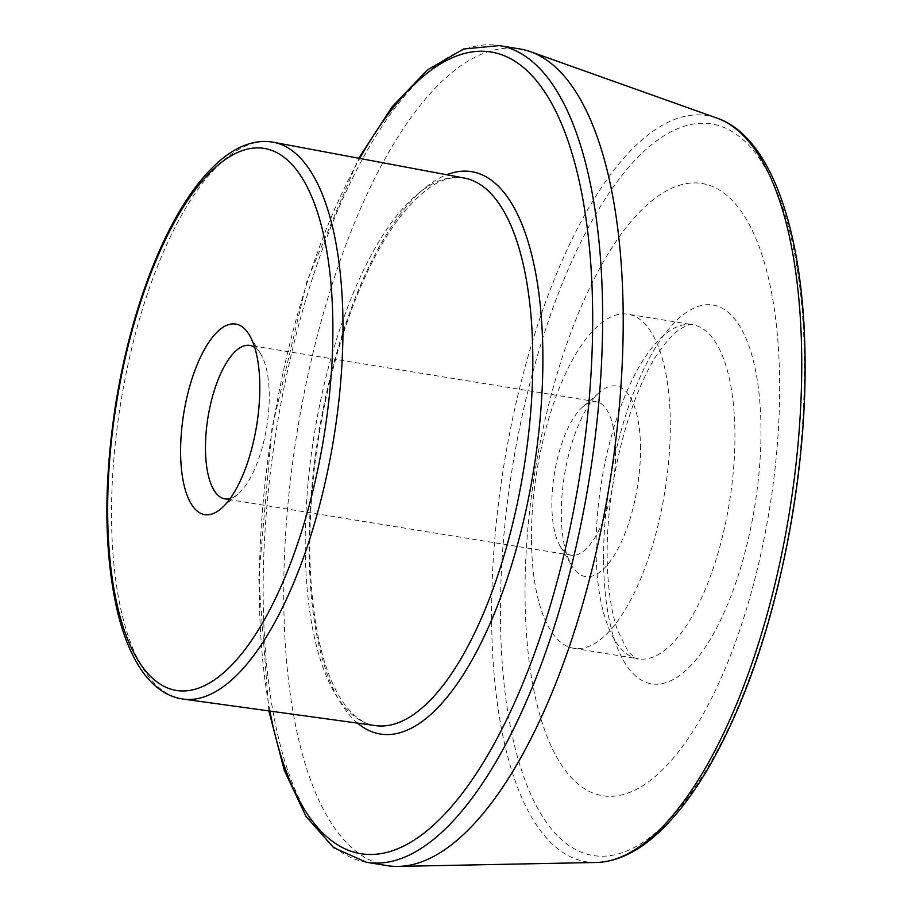 <?xml version="1.0" encoding="UTF-8"?>
<svg xmlns="http://www.w3.org/2000/svg" width="912" height="912" viewBox="0 0 912 912"><rect width="100%" height="100%" fill="white"/><g stroke="black" fill="none" stroke-linecap="round" stroke-linejoin="round"><path stroke-width="0.68" stroke-dasharray="4.56 3.42" d="M531.445 538.889A169.244 64.763 99.2 0 1 628.06 314.218A169.244 64.763 99.2 0 1 664.825 491.659A169.244 64.763 99.2 0 1 573.739 648.307A169.244 64.763 99.2 0 1 531.445 538.889M640.52 448.396A96.547 36.947 -80.8 0 0 599.902 392.08A96.547 36.947 -80.8 0 0 564.437 475.334A96.547 36.947 -80.8 0 0 571.687 565.543A96.547 36.947 -80.8 0 0 615.486 553.265A96.547 36.947 -80.8 0 0 640.52 448.396M525.038 595.262A310.228 118.72 99.2 0 1 650.837 201.598A310.228 118.72 99.2 0 1 779.657 383.998A310.228 118.72 99.2 0 1 653.847 777.662A310.228 118.72 99.2 0 1 525.038 595.262M254.71 347.392A77.737 29.754 99.2 0 1 260.878 354.289A77.737 29.754 99.2 0 1 266.726 426.93A77.737 29.754 99.2 0 1 238.169 493.962A77.737 29.754 99.2 0 1 230.132 498.556M387.03 865.625A413.706 158.312 99.2 0 1 297.164 431.878A413.706 158.312 99.2 0 1 519.829 48.952M615.657 452.01A77.737 29.754 -80.8 0 0 596.231 401.747A77.737 29.754 -80.8 0 0 582.95 406.661A77.737 29.754 -80.8 0 0 551.851 504.94A77.737 29.754 -80.8 0 0 560.23 546.334A77.737 29.754 -80.8 0 0 571.277 555.203A77.737 29.754 -80.8 0 0 615.657 452.01M596.072 549.4A169.244 64.763 -80.8 0 0 638.366 658.817A169.244 64.763 -80.8 0 0 729.452 502.17A169.244 64.763 -80.8 0 0 692.687 324.729A169.244 64.763 -80.8 0 0 596.072 549.4M603.573 559.843A191.885 73.427 -80.8 0 0 722.498 616.124A191.885 73.427 -80.8 0 0 720.879 307.549A191.885 73.427 -80.8 0 0 603.573 559.843M182.947 699.059A282.07 107.947 99.2 0 1 120.68 403.172A282.07 107.947 99.2 0 1 273.486 142.261M804.407 363.455A370.557 141.805 99.2 0 1 577.866 850.679A370.557 141.805 99.2 0 1 574.754 254.756A370.557 141.805 99.2 0 1 804.407 363.455M596.083 862.478A377.967 144.643 99.2 0 1 503.857 465.485A377.967 144.643 99.2 0 1 717.117 118.161M366.453 862.273A413.706 158.312 99.2 0 1 276.587 428.526A413.706 158.312 99.2 0 1 499.252 45.6M269.895 711.052A406.182 155.439 99.2 0 1 359.75 158.437M357.561 723.136A284.875 109.018 99.2 0 1 318.391 435.32A284.875 109.018 99.2 0 1 446.732 174.751M375.448 725.599A277.373 106.145 99.2 0 1 314.23 434.648A277.373 106.145 99.2 0 1 464.482 178.079C448.921 175.777 430.521 180.143 402.135 214.263C378.081 244.826 357.481 287.759 340.301 343.06C318.892 414.789 308.746 486.666 309.886 558.725C312.28 629.052 324.49 678.437 346.503 706.891C355.84 718.246 365.484 724.481 375.448 725.599M573.739 648.307L638.366 658.817C637.351 659.969 633.749 657.176 627.547 650.461L617.492 630.067C610.926 611.006 607.483 586.222 607.164 555.704C606.32 474.434 634.193 382.698 662.317 347.347C668.735 338.808 674.549 332.766 679.771 329.232C687.91 324.797 692.219 323.293 692.687 324.729L628.06 314.218M260.878 354.289L249.421 335.092M238.169 493.962L221.217 508.554M268.869 710.904L258.689 577.923L272.004 427.762L306.945 281.135L358.735 158.255M560.23 546.334L571.687 565.543M582.95 406.661L599.902 392.08M596.231 401.747L249.842 345.42M571.277 555.203L224.888 498.887"/><path stroke-width="1.37" d="M180.599 452.238A96.547 36.947 99.2 0 1 205.633 347.369A96.547 36.947 99.2 0 1 249.421 335.092A96.547 36.947 99.2 0 1 256.682 425.288A96.547 36.947 99.2 0 1 221.217 508.554A96.547 36.947 99.2 0 1 180.599 452.238M230.132 498.556A77.737 29.754 99.2 0 1 224.888 498.887A77.737 29.754 99.2 0 1 205.462 448.624A77.737 29.754 99.2 0 1 249.842 345.42A77.737 29.754 99.2 0 1 254.71 347.392M358.735 158.255L392.149 106.807L427.466 69.882L463.592 49.02L499.252 45.6L519.829 48.952A413.706 158.312 99.2 0 1 530.579 51.722A413.706 158.312 99.2 0 1 623.204 316.418A413.706 158.312 99.2 0 1 398.111 866.4A413.706 158.312 99.2 0 1 387.03 865.625L366.453 862.273L333.712 847.738L306.056 816.502L284.27 770.287L268.869 710.904M332.88 325.88A274.546 105.062 99.2 0 1 165.038 686.861A274.546 105.062 99.2 0 1 162.724 245.339A274.546 105.062 99.2 0 1 332.88 325.88M342.98 324.455A282.07 107.947 99.2 0 1 182.947 699.059C167.078 696.688 153.364 687.203 141.805 670.605C131.932 656.321 124.078 637.716 118.229 614.768C104.128 556.24 103.181 486.586 115.402 405.794C124.021 351.964 137.495 303.012 155.849 258.94C176.575 209.908 199.933 175.549 225.937 155.861C241.999 144.039 257.845 139.513 273.486 142.261A282.07 107.947 99.2 0 1 342.98 324.455M596.083 862.478C614.882 861.954 633.703 853.769 652.57 837.957C682.769 812.25 710.288 771.267 735.118 715.008C778.802 616.672 806.094 478.994 805.079 362.303C804.658 234.042 771.655 136.789 717.117 118.161A377.967 144.643 99.2 0 1 801.739 360.001A377.967 144.643 99.2 0 1 596.083 862.478L398.111 866.4M499.252 45.6A413.706 158.312 99.2 0 1 602.627 313.078A413.706 158.312 99.2 0 1 366.453 862.273M359.75 158.437A406.182 155.439 99.2 0 1 592.675 314.515A406.182 155.439 99.2 0 1 456.684 800.44A406.182 155.439 99.2 0 1 269.895 711.052M446.732 174.751A284.875 109.018 99.2 0 1 542.891 355.828A284.875 109.018 99.2 0 1 479.849 645.354A284.875 109.018 99.2 0 1 357.561 723.136M273.486 142.261L464.482 178.079A277.373 106.145 99.2 0 1 532.813 357.242A277.373 106.145 99.2 0 1 375.448 725.599L182.947 699.059M717.117 118.161L530.579 51.722"/></g></svg>
